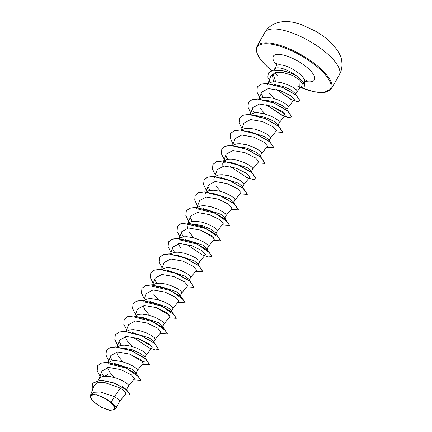 <?xml version="1.0" encoding="UTF-8"?>
<svg xmlns="http://www.w3.org/2000/svg" width="432" height="432" viewBox="0 0 432 432"><rect width="100%" height="100%" fill="white"/><g stroke="black" fill="none" stroke-linecap="round" stroke-linejoin="round"><path stroke-width="0.65" d="M93.35 401.279A13.441 4.595 29.8 0 1 94.738 394.637A13.441 4.595 29.8 0 1 111.488 403.402A13.441 4.595 29.8 0 1 110.101 410.049A13.441 4.595 29.8 0 1 93.35 401.279M275.708 81.497L275.416 81.054A14.531 4.968 -150.2 0 0 275.756 81.405A14.531 4.968 -150.2 0 0 276.145 81.788M301.957 86.162L302.227 83.327L300.04 80.32L299.786 88.241L297.259 91.357L296.487 89.845L293.22 87.453L288.014 84.834L281.772 82.723L275.6 81.761L272.894 81.848L270.605 82.355L268.828 83.284L267.516 84.834M295.947 75.416A16.276 5.562 -150.2 0 0 274.482 69.163A16.276 5.562 -150.2 0 0 274.277 69.671L274.239 69.833M274.99 72.652A16.276 5.562 -150.2 0 0 277.619 75.962M90.38 395.334L90.747 394.691L94.322 392.251L100.467 392.013L114.442 396.614L111.154 402.354A14.531 4.968 29.8 0 1 112.271 403.407A14.531 4.968 29.8 0 1 112.32 403.461L116.856 407.911L112.352 403.477M125.885 393.719L124.897 391.543L120.285 388.093L114.442 396.614L119 399.751L119.777 401.263L125.89 393.725M98.415 380.101L100.219 377.692L101.995 376.763L104.285 376.256L109.998 376.472L116.343 378.076L122.202 380.533L126.527 383.135L128.601 385.144L128.65 385.765L134.46 378.61L131.215 374.792L120.658 369.571L108.643 367.459L101.979 371.023L98.734 379.652M114.404 363.452L131.9 369.133L135.907 372.454L136.955 374.533M114.118 377.384L109.436 371.817L107.519 367.567M108.772 362.464L110.867 361.271L113.162 360.763L115.868 360.671L122.035 361.633L128.277 363.744L133.488 366.368L136.75 368.761L137.527 370.273L143.332 363.112L140.108 359.3L129.519 354.062L117.515 351.961L110.867 355.536M122.564 347.933L132.187 349.747L140.778 353.635L144.779 356.956L146.707 360.758L142.501 361.697L129.649 354.105M122.996 361.892L118.314 356.324L116.386 352.058M117.65 346.966L119.745 345.773L122.035 345.265L124.74 345.179L130.912 346.14L137.155 348.251L142.36 350.87L145.627 353.263L146.399 354.775L152.204 347.62M132.138 332.456L149.65 338.143L153.657 341.469L154.705 343.543M131.868 346.394L127.186 340.826L125.258 336.555M126.387 331.592L128.617 330.28L130.907 329.773L133.618 329.681L139.784 330.642L146.027 332.753L151.232 335.378L154.499 337.77L155.272 339.282L161.082 332.122L157.853 328.304L147.285 323.082L135.275 320.971L128.623 324.551M141.026 316.964L158.522 322.65L162.529 325.976L163.415 327.721M135.265 316.1L137.489 314.782L139.784 314.275L142.49 314.188L148.657 315.149L154.899 317.261L160.11 319.88L163.372 322.277L164.149 323.789L169.954 316.629M149.904 301.471L167.4 307.152L171.407 310.478L172.287 312.228M149.618 315.409L144.936 309.836L143.014 305.575M144.266 300.483L146.367 299.29L148.657 298.782L151.362 298.69L157.534 299.657L163.777 301.763L168.982 304.387L172.249 306.779L173.021 308.291L178.832 301.131L175.608 297.319L165.019 292.086L152.998 289.969L146.34 293.544L143.759 300.434M158.765 285.973L176.272 291.659L180.279 294.98L181.165 296.73M153.009 285.109L155.239 283.792L157.529 283.284L160.24 283.198L166.406 284.159L172.649 286.27L177.854 288.889L181.121 291.287L181.894 292.799L187.704 285.638L184.48 281.826L173.902 276.588L161.881 274.471L155.223 278.051L152.631 284.942M167.632 270.475L185.144 276.161L189.151 279.482L190.199 281.561M161.887 269.611L164.117 268.299L166.406 267.791L169.112 267.7L175.279 268.666L181.526 270.772L186.732 273.397L189.994 275.789L190.771 277.301L196.576 270.146L193.331 266.317L182.763 261.09L170.759 258.979L164.106 262.564M176.515 254.983L194.022 260.669L198.029 263.99L198.909 265.739M170.759 254.119L172.989 252.801L175.279 252.293L177.984 252.207L184.156 253.168L190.399 255.28L195.604 257.899L198.871 260.296L199.643 261.808L205.454 254.648L202.219 250.83L191.657 245.597L179.636 243.486L172.967 247.061L170.381 253.951M185.398 239.49L202.894 245.171L206.901 248.497L207.949 250.571M180.43 247.86L178.508 243.589M178.891 239.576L179.631 238.626M179.766 238.502L181.861 237.308L184.151 236.801L186.862 236.709L193.028 237.676L199.271 239.782L204.476 242.406L207.743 244.798L208.521 246.31L214.326 239.155M192.181 224.008L202.376 225.526L211.766 229.678L215.779 232.999L216.821 235.078M187.385 228.107L187.234 225.639M187.769 224.078L188.509 223.128M188.638 223.004L190.739 221.81L193.028 221.308L195.734 221.216L201.901 222.178L208.148 224.289L213.354 226.908L216.616 229.306L217.393 230.818L223.198 223.657M203.137 208.499L220.644 214.18L224.645 217.501L225.698 219.58M196.522 208.796L197.381 207.635M197.516 207.511L199.611 206.318L201.901 205.81L204.606 205.724L210.778 206.685L217.021 208.791L222.226 211.415L225.493 213.808L226.265 215.32L232.076 208.165L228.83 204.347L218.279 199.125L206.253 197.003L199.584 200.572L196.954 207.598M212.009 193.001L229.516 198.688L233.523 202.009L234.409 203.758M206.258 192.137L208.483 190.82L210.778 190.318L213.484 190.226L219.65 191.187L225.893 193.298L231.104 195.917L234.365 198.315L235.143 199.827L240.948 192.667L237.719 188.849L227.129 183.611L215.125 181.505L208.483 185.09M220.892 177.509L238.394 183.19L242.401 186.516L243.281 188.266M214.002 181.607L213.862 179.145M214.272 177.806L215.131 176.645M215.26 176.521L217.361 175.327L219.65 174.82L222.356 174.733L228.528 175.694L234.77 177.806L239.976 180.425L243.243 182.817L244.015 184.329L249.82 177.174M229.77 162.016L247.266 167.697L251.273 171.023L252.32 173.097M222.874 166.109L222.734 163.658M223.263 162.097L224.003 161.147M224.138 161.023L226.233 159.835L228.523 159.327L231.233 159.235L237.4 160.196L243.643 162.308L248.848 164.927L252.115 167.324L252.887 168.836L258.698 161.676L255.463 157.858L244.901 152.636L232.897 150.525L226.233 154.1M236.552 146.529L246.753 148.052L256.138 152.199L260.145 155.525L261.031 157.275M233.01 145.53L235.105 144.337L237.4 143.829L240.106 143.743L246.272 144.704L252.515 146.815L257.726 149.434L260.987 151.826L261.765 153.338L267.57 146.183M247.504 131.02L265.016 136.706L269.017 140.027L269.903 141.777M241.888 130.032L243.983 128.844L246.272 128.336L248.978 128.245L255.15 129.206L261.392 131.317L266.598 133.942L269.865 136.334L270.637 137.846L276.448 130.685L273.213 126.873L262.634 121.64L250.636 119.54L243.956 123.098L241.375 129.989M255.674 115.506L265.286 117.315L273.888 121.208L277.895 124.535L278.775 126.284M250.76 114.539L252.855 113.346L255.145 112.838L257.855 112.752L264.022 113.713L270.265 115.825L275.47 118.444L278.737 120.836L279.509 122.348L285.32 115.193L282.096 111.375L271.512 106.142L259.502 104.031L252.844 107.611M264.551 100.008L274.163 101.822L282.76 105.716L286.767 109.042L287.653 110.792M259.632 99.047L261.733 97.853L264.022 97.346L266.728 97.254L272.894 98.215L279.137 100.327L284.348 102.951L287.609 105.343L288.387 106.855L294.305 99.56L290.974 95.85L280.411 90.655L268.391 88.533L261.711 92.113M274.131 84.537L283.441 86.459L291.605 90.272L295.375 93.69L296.185 95.272M122.094 386.262L126.565 389.718M158.49 299.911L153.808 294.343M193.99 237.929L189.308 232.362M220.612 191.446L215.93 185.879M264.978 113.967L260.296 108.4M273.856 98.474L269.174 92.907M120.285 388.093L104.485 382.471L97.654 382.741L94.057 385.706L90.461 395.307M114.772 409.666L116.343 407.732L112.833 403.963L115.133 408.046L114.761 409.655L109.825 410.4L101.401 407.284L93.56 401.803L90.18 396.635L90.391 395.339L96.698 394.681L107.309 399.573L111.154 402.354M130.264 394.972L126.522 389.686L114.426 383.06L100.791 379.982L92.794 383.13M124.918 394.924L130.232 395.037L126.452 389.815L114.35 383.189L100.715 380.111L92.756 383.195L92.821 389M115.97 408.186L116.856 407.911M133.493 379.798L140.789 380.317L136.69 374.312L122.98 366.455L107.05 362.475L101.056 363.182L97.567 365.839L97.195 370.915L100.629 377.411M300.04 80.32L292.858 75.519L283.414 72.63L275.184 72.603L270.848 75.973M267.548 146.173L264.352 142.371L253.789 137.138L241.753 135.016L235.094 138.596L232.497 145.487M249.799 177.158L246.575 173.345L236.023 168.129L224.008 166.007L217.334 169.582L214.753 176.472M223.193 223.652L219.974 219.845L209.407 214.612L197.375 212.495L190.712 216.07L187.477 224.699M214.31 239.144L211.102 235.337L200.545 230.11L188.53 227.999L181.845 231.568M169.933 316.613L166.736 312.811L156.173 307.584L144.142 305.462L137.468 309.042L134.833 316.062M152.188 347.603L148.954 343.791L138.402 338.58L126.392 336.452L119.718 340.027L117.137 346.923M275.416 81.054L273.143 74.299M103.561 376.364L101.687 372.946M108.173 363.717L126.446 368.145L137.835 376.261M112.439 360.866L110.543 357.41M121.311 345.373L119.416 341.901M151.886 346.372L138.548 338.629M134.811 317.234L153.074 321.662L164.457 329.773L163.577 328.045M143.672 301.736L161.946 306.164L173.329 314.28L172.454 312.552M169.636 315.382L156.271 307.622M152.55 286.243L170.813 290.671L182.207 298.782L181.327 297.054M156.811 283.392L154.91 279.92M174.56 252.401L172.654 248.924M183.308 239.501L179.177 239.755L197.44 244.183L208.823 252.299M183.433 236.903L181.548 233.474M188.039 224.262L206.312 228.69L217.701 236.806M214.007 237.908L200.642 230.143M192.305 221.411L190.404 217.939M196.922 208.769L215.185 213.192L226.573 221.303M210.055 190.42L208.17 186.98M227.804 159.43L225.925 156.017M254.426 112.946L252.526 109.474M285.001 113.945L271.636 106.18M263.299 97.448L261.425 94.041M273.424 81.799L272.317 73.958M97.605 365.774L101.126 363.053L107.12 362.345L123.055 366.325L136.76 374.182L140.827 380.246M106.472 350.293L109.987 347.566L115.981 346.853L131.922 350.827L145.643 358.69L149.699 364.759M115.344 334.8L118.859 332.068L124.853 331.355L140.794 335.335L154.51 343.197L158.576 349.261M124.222 319.297L127.742 316.575L133.731 315.862L149.666 319.837L163.377 327.694L167.454 333.763M133.099 303.793L136.625 301.077L142.614 300.364L158.544 304.344L172.255 312.201L176.326 318.265M141.971 288.301L145.498 285.579L151.492 284.872L167.427 288.851L181.138 296.708L185.198 302.773M150.838 272.819L154.359 270.086L160.348 269.374L176.294 273.353L190.01 281.216L194.071 287.28M159.716 257.321L163.231 254.594L169.225 253.881L185.166 257.855L198.882 265.718L202.948 271.787M168.593 241.817L172.114 239.096L178.103 238.383L194.038 242.357L207.743 250.214L211.82 256.284M177.471 226.319L180.997 223.598L186.986 222.89L202.921 226.865L216.626 234.722L220.693 240.791M186.343 210.827L189.864 208.105L195.858 207.398L211.793 211.372L225.509 219.235L229.565 225.299M195.21 195.345L198.725 192.613L204.719 191.9L220.666 195.874L234.382 203.742L238.442 209.806M204.088 179.847L207.603 177.12L213.597 176.402L229.532 180.382L243.248 188.239L247.32 194.308M212.965 164.344L216.491 161.622L222.48 160.909L238.41 164.884L252.115 172.741L256.192 178.81M221.843 148.84L225.369 146.124L231.358 145.417L247.293 149.391L260.998 157.248L265.064 163.318M230.71 133.358L234.23 130.631L240.224 129.919L256.165 133.898L269.876 141.761L273.974 147.76L266.706 147.247M239.582 117.866L243.097 115.139L249.091 114.426L265.032 118.4L278.753 126.263L282.852 132.268L275.578 131.755M248.459 102.368L251.98 99.641L257.969 98.928L273.904 102.902L287.615 110.759L291.73 116.77L288.7 117.428L282.42 115.425L266.225 104.668M257.337 86.864L260.815 84.159L266.717 83.43L282.474 87.28L296.109 95.024L300.11 100.829L297.243 101.434L291.362 99.517L276.442 89.467M268.375 72.97L273.278 69.979L281.642 70.232L291.314 73.138L296.806 75.924L304.484 83.473L302.227 83.327M107.854 374.587L104.787 376.207M108.81 360.958L105.975 355.018L106.434 350.357L109.917 347.695L115.906 346.982L131.852 350.957L145.568 358.819L149.666 364.824L142.371 364.3M117.682 345.46L114.847 339.525L115.306 334.865L118.789 332.197L124.778 331.484L140.719 335.459L154.44 343.321L158.539 349.326L155.471 349.979L149.126 347.927L132.835 337.03M127.246 330.928L123.822 324.437L124.189 319.361L127.667 316.705L133.655 315.992L149.591 319.966L163.301 327.823L167.416 333.828L160.115 333.31M135.432 314.474L132.592 308.524L133.061 303.858L136.55 301.207L142.544 300.494L158.474 304.474L172.179 312.325L176.288 318.33L168.993 317.817M144.304 298.976L141.469 293.031L141.934 288.365L145.422 285.709L151.416 285.001L167.351 288.981L181.062 296.838L185.161 302.837L177.865 302.319M153.176 283.484L150.341 277.544L150.8 272.884L154.283 270.216L160.277 269.503L176.218 273.483L189.94 281.345L194.033 287.35L186.743 286.826M162.054 267.986L159.219 262.046L159.678 257.386L163.161 254.723L169.15 254.011L185.09 257.985L198.806 265.847L202.91 271.852L195.615 271.328M170.926 252.493L168.091 246.548L168.561 241.882L172.044 239.225L178.033 238.513L193.963 242.487L207.673 250.344L211.788 256.349L208.726 257.008L202.381 254.966L186.084 244.064M180.49 237.956L177.066 231.46L177.433 226.384L180.922 223.727L186.916 223.02L202.846 226.994L216.551 234.851L220.66 240.856L213.359 240.343M188.676 221.503L185.836 215.557L186.305 210.892L189.788 208.235L195.782 207.527L211.723 211.502L225.434 219.364L229.532 225.364L222.237 224.845M197.548 206.005L194.713 200.07L195.172 195.41L198.655 192.742L204.644 192.029L220.59 196.004L234.306 203.872L238.405 209.871L231.109 209.353M206.426 190.512L203.591 184.572L204.05 179.912L207.533 177.244L213.521 176.531L229.457 180.511L243.173 188.368L247.282 194.373L239.987 193.855M215.298 175.019L212.463 169.069L212.927 164.408L216.416 161.752L222.404 161.039L238.334 165.013L252.045 172.87L256.16 178.875L253.098 179.534L246.753 177.493L230.456 166.59M224.861 160.483L221.438 153.986L221.805 148.905L225.293 146.254L231.287 145.546L247.217 149.521L260.923 157.378L265.032 163.382L257.731 162.864M233.048 144.023L230.207 138.083L230.672 133.418L234.155 130.761L240.149 130.048L256.09 134.028L269.806 141.89L273.904 147.89L266.609 147.371M241.92 128.531L239.085 122.591L239.544 117.931L243.022 115.268L249.016 114.55L264.962 118.53L278.678 126.392L282.776 132.397L275.481 131.873M250.792 113.033L247.963 107.093L248.422 102.433L251.905 99.77L257.893 99.058L273.829 103.032L287.545 110.889L291.654 116.899L288.592 117.553L282.247 115.506L265.95 104.609M260.356 98.501L256.937 92.011L257.299 86.929L260.744 84.289L266.647 83.56L282.398 87.41L296.039 95.153L300.035 100.958L297.13 101.558L291.179 99.592L276.151 89.397M270.205 82.507L267.84 77.188L268.342 73.03L273.202 70.108L281.567 70.362L291.238 73.267L296.73 76.054L304.414 83.603A16.416 5.611 -150.2 0 1 304.441 86.119A16.416 5.611 -150.2 0 1 300.656 87.453M107.309 399.573A14.429 4.93 29.8 0 1 115.133 408.046M304.479 86.054A16.416 5.611 -150.2 0 0 304.517 85.99A16.416 5.611 -150.2 0 0 304.484 83.473M330.966 57.148A42.844 14.645 -150.2 0 0 292.513 33.086A42.844 14.645 -150.2 0 0 264.875 32.47C267.187 28.49 270.513 25.537 274.86 23.603L277.738 22.561L283.138 21.6C288.592 21.227 294.602 22.199 301.163 24.516L315.193 30.991C321.473 34.587 326.927 38.675 331.56 43.254C338.224 50.485 341.647 56.7 341.82 61.9C342.365 66.647 341.501 71.032 339.233 75.055A42.844 14.645 -150.2 0 0 330.966 57.148M264.875 32.47L256.959 46.294A42.844 14.645 29.8 0 1 284.591 46.91A42.844 14.645 29.8 0 1 323.05 70.972A42.844 14.645 29.8 0 1 331.317 88.879L339.233 75.055M271.631 70.421A42.174 14.413 29.8 0 1 265.361 64.8A42.174 14.413 29.8 0 1 269.725 43.956A42.174 14.413 29.8 0 1 322.283 71.464A42.174 14.413 29.8 0 1 300.629 87.475M274.482 69.163L276.221 66.123A16.276 5.562 29.8 0 1 286.718 66.355A16.276 5.562 29.8 0 1 301.325 75.497A16.276 5.562 29.8 0 1 304.463 82.296L306.585 80.449M276.669 65.054A23.722 8.111 29.8 0 1 280.994 54.626A23.722 8.111 29.8 0 1 309.83 70.006A23.722 8.111 29.8 0 1 305.159 81.373M299.36 86.951A42.174 14.413 29.8 0 1 297.794 86.276M256.959 46.294L256.235 50.447L257.353 54.205C258.611 57.154 261.23 60.664 265.199 64.73L271.577 70.443M299.587 88.495L301.968 86.173M116.624 406.777L119.804 401.22M126.484 389.556L128.682 385.727M136.08 372.8L137.554 370.229M144.958 357.307L146.426 354.737M153.83 341.809L155.304 339.239M162.702 326.317L164.176 323.746M171.58 310.819L173.048 308.248M180.452 295.326L181.926 292.756M189.329 279.828L190.798 277.258M198.202 264.335L199.676 261.765M207.074 248.837L208.548 246.267M215.951 233.345L217.42 230.774M224.824 217.847L226.298 215.276M233.696 202.354L235.17 199.784M242.573 186.862L244.042 184.286M251.446 171.364L252.92 168.793M260.323 155.866L261.792 153.301M269.195 140.373L270.664 137.803M278.068 124.88L279.542 122.31M286.945 109.382L288.414 106.812M295.639 94.203L297.292 91.319M270.821 75.962L267.948 83.635M261.706 92.108L259.124 98.998M252.828 107.606L250.247 114.491M226.206 154.094L222.971 162.718M214.704 176.607L214.25 177.806M208.456 185.08L205.875 191.97M205.826 192.1L205.378 193.304M181.84 231.563L179.253 238.453M164.09 262.559L161.509 269.444M128.59 324.54L126.009 331.425M110.846 355.525L108.259 362.416M304.182 82.793L304.463 82.296M223.544 162.281L227.68 162.022M276.221 66.123C276.809 64.616 276.982 63.698 276.745 63.358M300.596 87.512L313.724 91.687L323.6 92.605L331.317 88.879"/></g></svg>
